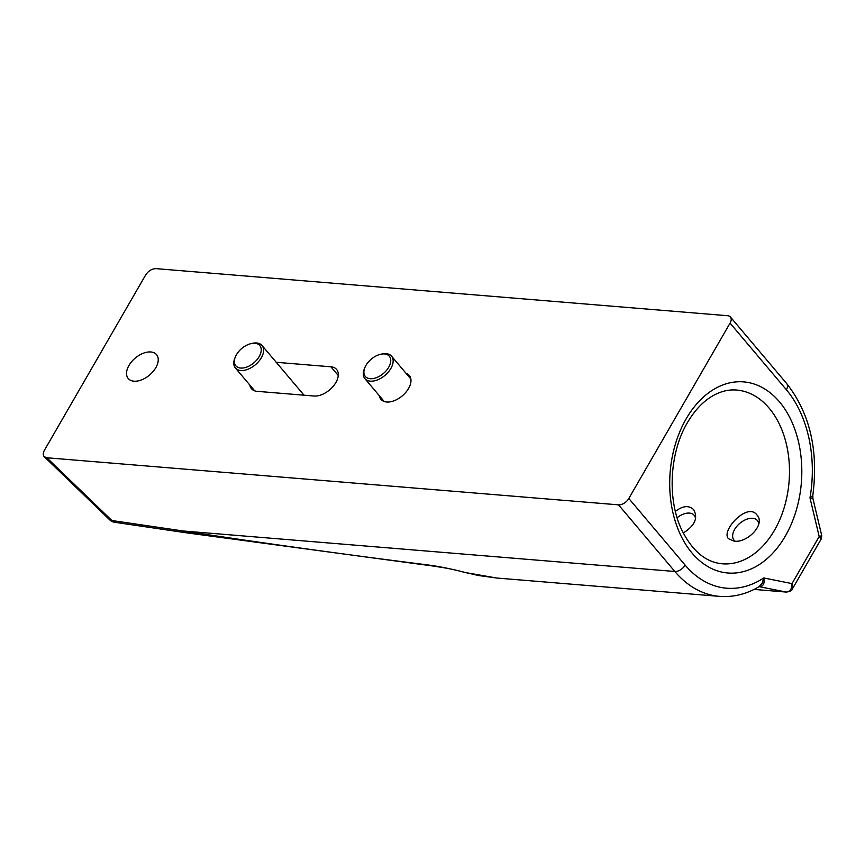 <?xml version="1.0" encoding="UTF-8"?>
<svg xmlns="http://www.w3.org/2000/svg" width="865" height="865" viewBox="0 0 865 865"><rect width="100%" height="100%" fill="white"/><g stroke="black" fill="none" stroke-linecap="round" stroke-linejoin="round"><path stroke-width="1.3" d="M675.381 511.388C682.809 505.733 688.897 505.138 693.644 509.626C698.26 517.962 694.79 525.758 683.242 532.991M733.963 541.068L728.535 538.733C720.491 531.099 747.338 501.916 756.821 514.826C766.13 524.125 747.068 543.512 733.963 541.068M150.824 351.969A18.522 11.094 -40.2 0 0 131.707 361.602A18.522 11.094 -40.2 0 0 128.247 378.535A18.522 11.094 -40.2 0 0 149.548 375.053A18.522 11.094 -40.2 0 0 156.533 354.618A18.522 11.094 -40.2 0 0 150.824 351.969M379.378 395.781A18.522 11.094 -40.2 0 0 380.968 399.349A18.522 11.094 -40.2 0 0 402.279 395.867A18.522 11.094 -40.2 0 0 409.264 375.432A18.522 11.094 -40.2 0 0 406.009 373.269M810.44 498.608C813.868 498.878 813.716 498.629 809.986 497.862A111.142 76.282 94.7 0 0 786.382 389.758L730.06 323.121L628.812 498.489L685.134 565.126A111.142 76.282 94.7 0 0 763.741 577.95C764.833 583.28 763.449 586.211 759.567 586.719L759.081 586.675M496.748 578.025L719.604 596.374A119.857 82.261 -85.3 0 1 674.841 571.484L183.153 530.991C264.517 543.328 345.243 554.541 425.321 564.618C437.16 566.034 450.427 568.651 465.1 572.446L478.626 575.539L496.575 578.004L464.992 572.479A4.357 0.595 104.8 0 1 464.916 572.392M730.06 323.121A8.715 5.222 -40.2 0 0 730.395 316.968A8.715 5.222 -40.2 0 0 727.714 315.725L156.014 268.637C151.883 268.734 148.423 270.853 145.634 274.994L44.374 450.362C42.915 453.065 42.882 455.185 44.288 456.72L46.829 457.769L111.844 520.514A8.715 4.109 134 0 1 109.769 519.908A8.715 8.715 0 0 0 114.548 522.255L185.856 532.743A8.715 5.504 -81.6 0 1 183.153 530.991L111.844 520.514A8.715 5.504 98.4 0 0 114.548 522.255M685.134 565.126A8.715 5.222 139.8 0 1 674.841 571.484L618.518 504.846L46.829 457.769M618.518 504.846A8.715 5.222 -40.2 0 0 628.812 498.489M249.855 385.12A18.522 11.094 -40.2 0 0 251.445 388.677A18.522 11.094 -40.2 0 0 257.154 391.337L314.017 396.019A18.522 11.094 -40.2 0 0 333.144 386.374A18.522 11.094 -40.2 0 0 336.604 369.452A18.522 11.094 -40.2 0 0 330.895 366.792L276.227 362.294M719.604 596.374C733.325 597.401 746.517 594.147 759.178 586.621L762.238 583.129L763.741 577.95L792.005 583.605L792.805 586.373L792.372 588.946C792.21 590.438 790.232 591.498 786.436 592.082L754.064 589.411L786.199 592.049C790.005 591.833 791.94 589.022 792.005 583.605L819.187 536.527L821.75 535.673L821.328 538.744L819.187 536.527L809.986 497.862L812.808 495.44C818.647 450.6 809.954 413.329 786.718 383.606A8.715 5.222 -40.2 0 1 786.382 389.758M433.679 566.11L443.788 567.721C456.461 569.992 459.38 571.062 464.992 572.479A4.357 0.595 104.8 0 0 465.1 572.446M380.73 354.239L382.016 353.969A17.43 10.445 139.8 0 1 391.531 356.142A17.43 10.445 139.8 0 1 388.277 372.08A17.43 10.445 139.8 0 1 370.274 381.151A17.43 10.445 139.8 0 1 364.9 378.654A17.43 10.445 139.8 0 1 364.338 368.901L364.825 367.679A15.689 9.396 -40.2 0 0 370.177 378.708A15.689 9.396 -40.2 0 0 389.639 365.387A15.689 9.396 -40.2 0 0 380.73 354.239A15.689 9.396 -40.2 0 0 364.825 367.679M735.045 541.112A15.256 9.137 139.8 0 1 733.542 531.651A15.256 9.137 139.8 0 1 749.004 518.578A15.256 9.137 139.8 0 1 758.724 524.049M677.111 517.735A15.256 9.137 139.8 0 1 685.826 513.378A15.256 9.137 139.8 0 1 690.702 513.291A15.256 9.137 139.8 0 1 695.536 518.849M251.207 343.578L252.494 343.297A17.43 10.445 139.8 0 1 262.009 345.481A17.43 10.445 139.8 0 1 258.257 361.97A17.43 10.445 139.8 0 1 239.681 370.35A17.43 10.445 139.8 0 1 235.388 367.982A17.43 10.445 139.8 0 1 234.815 358.229L235.302 357.018A15.689 9.396 -40.2 0 0 239.681 367.917A15.689 9.396 -40.2 0 0 259.878 355.256A15.689 9.396 -40.2 0 0 251.207 343.578A15.689 9.396 -40.2 0 0 235.302 357.018M722.286 563.796A87.17 59.826 94.7 0 0 789.064 481.827A87.17 59.826 94.7 0 0 736.591 390.039C728.2 389.337 719.799 391.542 711.376 396.657C702.239 402.322 694.26 410.983 687.426 422.639C669.618 452.363 667.066 498.943 681.479 529.337C691.978 550.778 705.58 562.261 722.286 563.796M686.194 418.801A95.885 65.816 -85.3 0 1 798.363 441.247A95.885 65.816 -85.3 0 1 722.707 572.273A95.885 65.816 -85.3 0 1 686.194 418.801M786.436 592.082A4.357 2.995 94.7 0 1 786.199 592.049L759.567 586.719A8.715 5.979 -85.3 0 0 759.124 586.654M338.269 375.518L330.895 366.792M821.274 538.873L792.372 588.946M812.808 495.44L812.938 498.651L821.75 535.673M730.395 316.968L786.718 383.606M434.208 566.175L185.856 532.743M44.288 456.72L109.769 519.908M364.9 378.654L384.222 401.511M391.531 356.142L410.853 379M235.388 367.982L254.699 390.839M262.009 345.481L304.037 395.197"/></g></svg>

